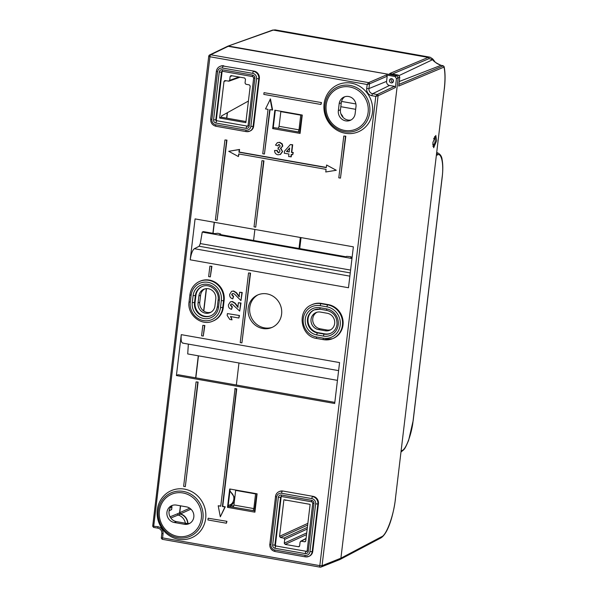 <?xml version="1.0" encoding="UTF-8"?>
<svg xmlns="http://www.w3.org/2000/svg" width="597" height="597" viewBox="0 0 597 597"><rect width="100%" height="100%" fill="white"/><g stroke="black" fill="none" stroke-linecap="round" stroke-linejoin="round"><path stroke-width="0.9" d="M272.12 327.387A17.828 16.753 66.3 0 1 249.755 307.5A17.828 16.753 66.3 0 1 257.852 294.918M281.597 314.149A17.731 16.664 66.3 0 1 271.277 327.738A17.731 16.664 66.3 0 1 248.165 308.246A17.731 16.664 66.3 0 1 257.023 295.299A17.731 16.664 66.3 0 1 274.448 297.216A17.731 16.664 66.3 0 1 281.597 314.149M320.238 305.671A16.029 15.059 -113.7 0 0 303.269 318.656A16.029 15.059 -113.7 0 0 316.507 336.977L323.231 338.163A16.029 15.059 -113.7 0 0 340.2 325.178A16.029 15.059 -113.7 0 0 326.962 306.858L320.238 305.671A1.784 0.515 100 0 1 320.999 303.686L327.723 304.873A17.813 16.738 66.3 0 1 342.432 325.231A17.813 16.738 66.3 0 1 332.439 338.73L333.014 338.499A17.828 16.753 -113.7 0 0 343.014 324.984A17.828 16.753 -113.7 0 0 328.283 304.612L321.567 303.425A17.828 16.753 -113.7 0 0 311.955 304.679L311.395 304.94A17.813 16.738 66.3 0 1 320.999 303.686L321.567 303.425M318.447 329.581A8.962 8.418 66.3 0 1 311.044 319.343A8.962 8.418 66.3 0 1 316.074 312.552A8.962 8.418 66.3 0 1 320.529 312.082L327.253 313.268A8.962 8.418 66.3 0 1 334.596 320.925A8.962 8.418 66.3 0 1 329.999 330.141A8.962 8.418 66.3 0 1 325.164 330.768L318.447 329.581L320.126 328.798A8.91 8.373 66.3 0 1 312.761 318.611A8.91 8.373 66.3 0 1 316.94 312.253M393.042 82.192A2.142 2.007 66.3 0 1 391.513 78.7A2.142 2.007 66.3 0 0 393.042 82.192M393.46 81.17A2.142 2.007 66.3 0 1 390.251 82.468A2.142 2.007 66.3 0 1 390.58 78.856A2.142 2.007 66.3 0 1 393.46 81.17M172.511 505.346A9.037 8.492 -113.7 0 0 169.048 511.308A9.037 8.492 -113.7 0 0 176.511 521.636L186.592 523.42A9.037 8.492 -113.7 0 0 189.727 523.368M166.929 512.316A8.91 8.373 66.3 0 1 171.384 505.808A8.91 8.373 66.3 0 1 176.369 505.092L186.451 506.868A8.91 8.373 66.3 0 1 193.801 514.801A8.91 8.373 66.3 0 1 188.63 523.882A8.91 8.373 66.3 0 1 184.376 524.278L174.294 522.494A8.91 8.373 66.3 0 1 166.929 512.316M157.295 509.928A25.671 24.126 66.3 0 1 184.48 489.13A25.671 24.126 66.3 0 1 205.681 518.465A25.671 24.126 66.3 0 1 178.503 539.263A25.671 24.126 66.3 0 1 157.295 509.928M324.081 103.93A25.671 24.126 66.3 0 1 351.267 83.132A25.671 24.126 66.3 0 1 372.468 112.467A25.671 24.126 66.3 0 1 345.29 133.265A25.671 24.126 66.3 0 1 324.081 103.93M225.987 80.759L223.994 81.468L219.636 118.027L245.845 122.646L250.21 86.095L249.322 84.871L245.912 84.274L245.031 83.05L245.486 79.222L244.606 77.998L231.255 75.64L230.129 76.513L229.666 80.341L238.964 77.006M306.037 538.651L301.231 541.188L304.634 541.792L305.679 541.24M286.411 500.182L285.515 500.413L285.56 500.032M305.254 541.695L304.634 541.792L305.768 540.919L310.127 504.368L283.918 499.741L279.56 536.3L307.865 523.345M245.979 121.549L221.412 117.213L219.636 118.027M221.412 117.213L221.562 115.915L248.427 101.042M240.076 77.2L229.032 81.162L225.129 80.602L223.994 81.468M307.656 525.069L280.441 537.516L283.851 538.121L307.388 527.352M306.522 534.621L285.157 544.397L298.507 546.748L299.642 545.882L300.097 542.054L301.231 541.188L300.612 541.285L306.067 538.404M307.179 529.069L284.732 539.345L284.276 543.173L306.724 532.905M230.763 75.685L231.255 75.64M228.539 81.207L229.666 80.341M224.636 80.647L225.129 80.602M280.441 537.516L279.56 536.3M284.732 539.345L283.851 538.121M285.157 544.397L284.276 543.173M299.119 546.658L298.507 546.748L299.552 546.203M300.209 132.318L278.247 128.288L279.09 126.325L280.866 111.273M278.247 128.288L273.254 127.564M183.107 343.029C181.384 343.163 180.772 340.365 181.279 334.648L339.566 362.58L334.686 403.49L176.399 375.558L178.04 374.722L334.82 402.385M181.279 334.648L176.399 375.558M190.197 259.814L348.484 287.747L353.364 246.837L195.077 218.905L190.197 259.814C191.077 253.926 192.465 250.225 194.353 248.703L199.174 246.248L200.293 243.569L202.241 232.099L203.331 231.599L214.704 233.606L217.883 233.278L220.681 234.009L220.606 234.651M263.941 160.854L261.926 160.705L254.038 226.845L255.717 227.144L263.941 160.854L261.926 160.705M345.797 136.198L343.782 136.049L338.798 177.824L340.477 178.122L345.797 136.198L343.782 136.049M198.107 382.058L196.085 381.908L183.637 486.346L185.316 486.637L198.107 382.058L196.085 381.908M291.515 154.489L291.239 156.787L288.642 156.533L288.941 154.033L284.269 153.205L284.508 151.183L290.373 144.556L292.336 144.907L291.448 152.399L292.955 152.668L292.709 154.698L291.202 154.429L290.903 156.929M290.373 144.556L292.672 144.758L291.776 152.257L293.284 152.519L292.709 154.698M238.397 156.556L238.71 153.944L326.081 169.361L325.768 171.973L336.268 170.272L326.604 165.011L326.29 167.623L238.919 152.205L239.233 149.593L228.733 151.295L238.397 156.556L239.024 153.996M326.313 167.414L239.255 152.056L239.569 149.444L228.733 151.295M336.268 170.272L326.604 165.011M321.492 102.587L264.031 92.654L263.829 94.393L320.955 104.475L321.492 102.587L264.031 92.654M204.846 325.484L202.831 325.335L201.592 335.783L203.271 336.074L204.846 325.484L202.831 325.335M254.053 71.133L223.248 66.043L254.053 71.133A6.418 6.03 66.3 0 1 259.352 78.468L258.792 78.714L253.106 126.407L253.665 126.161L259.352 78.468M253.665 126.161A6.418 6.03 66.3 0 1 250.195 130.967L249.636 131.213A6.418 6.03 66.3 0 1 246.307 131.609A1.784 0.515 -80 0 1 246.21 131.624A1.784 0.515 -80 0 1 245.957 130.109A4.634 4.358 -113.7 0 0 250.867 126.355L256.553 78.662A4.634 4.358 -113.7 0 0 252.725 73.364L222.48 68.028A4.634 4.358 -113.7 0 0 217.577 71.782L211.89 119.475A4.634 4.358 -113.7 0 0 215.718 124.773L245.957 130.109M216.45 71.244A6.418 6.03 66.3 0 1 219.92 66.431L220.48 66.185A6.418 6.03 66.3 0 1 223.808 65.797M312.753 551.397L318.44 503.704L317.88 503.95L312.194 551.643L312.753 551.397A6.418 6.03 66.3 0 1 309.283 556.203L308.731 556.449A6.418 6.03 66.3 0 1 305.403 556.844A1.784 0.515 100 0 1 305.298 556.859L275.053 551.516A1.784 0.515 100 0 0 275.157 551.501M269.851 544.173L275.545 496.48A6.418 6.03 66.3 0 1 279.008 491.667L279.568 491.421A6.418 6.03 66.3 0 1 282.896 491.032L313.141 496.368L282.896 491.032M313.141 496.368A6.418 6.03 66.3 0 1 318.44 503.704M221.323 300.642A16.029 15.059 -113.7 0 0 208.077 282.329A16.029 15.059 -113.7 0 0 191.107 295.314L190.279 302.276A16.029 15.059 -113.7 0 0 203.517 320.589A16.029 15.059 -113.7 0 0 220.487 307.604L221.323 300.642L223.554 300.694L222.726 307.656A17.813 16.738 66.3 0 1 212.733 321.156L213.301 320.925A17.828 16.753 -113.7 0 0 223.3 307.418L224.129 300.455A17.828 16.753 -113.7 0 0 217.114 283.56A17.828 16.753 -113.7 0 0 199.794 281.329L199.234 281.597A17.813 16.738 66.3 0 1 216.539 283.821A17.813 16.738 66.3 0 1 223.554 300.694L224.129 300.455M254.912 512.181L227.502 507.346L229.688 488.973L257.098 493.809L254.912 512.181M274.851 110.214L302.269 115.049L300.075 133.422L272.665 128.586L274.851 110.214M277.501 142.608L279.762 142.317L282.224 143.87L282.791 146.041L280.791 148.302L282.597 151.534L280.471 154.429L277.926 154.802C275.739 154.265 274.62 152.839 274.553 150.511L277.18 150.474L278.545 152.631L279.187 152.601M274.553 150.511L276.844 150.623L278.209 152.78L279.038 152.683L280.015 151.123L278.874 149.063L277.956 149.078L278.389 147.228L279.56 147.086M278.747 144.511L277.724 145.832L275.508 145.086L277.329 142.676L279.762 142.317M231.614 291.314L233.337 291.135L236.151 292.836L239.098 296.769L239.643 292.246L241.904 292.642L240.949 300.612L234.666 294.231L233.367 293.53L232.375 293.597L231.651 294.702L233.278 296.545L232.778 298.851C230.532 298.202 229.502 296.687 229.696 294.306L231.614 291.314L233.673 290.985L236.487 292.687L239.434 296.627M239.643 292.246L242.233 292.493L240.949 300.612M232.546 293.537L231.987 294.552L233.614 296.396L232.778 298.851M232.039 319.835L229.778 319.432L227.173 315.47L227.397 313.589L239.494 315.522L238.875 318.014L230.502 316.537L232.039 319.835L230.838 316.388M226.957 521.33L208.144 518.211L207.935 519.957L226.42 523.218L226.957 521.33L208.144 518.211M211.905 266.307L209.89 266.158L208.644 276.598L210.323 276.896L211.905 266.307L209.89 266.158M264.434 154.041L269.725 109.654L272.583 109.952L270.463 98.915L265.523 108.908L268.046 109.355L262.755 153.742L264.434 154.041L270.038 109.706M230.36 301.813L232.091 301.627L234.897 303.328L237.845 307.268L238.39 302.739L240.651 303.142L239.703 311.104L232.114 304.022L231.121 304.097L230.397 305.201L232.024 307.037L231.524 309.343C229.278 308.694 228.248 307.179 228.442 304.806L230.36 301.813L232.42 301.485L235.233 303.186L238.181 307.119M238.39 302.739L240.987 302.992L239.703 311.104M231.293 304.037L230.733 305.052L232.36 306.895L231.524 309.343M226.957 140.108L224.942 139.959L215.39 220.032L217.069 220.323L226.957 140.108L224.942 139.959M250.553 273.12L248.539 272.971L240.233 342.596L241.912 342.894L250.553 273.12L248.539 272.971M218.203 505.771L220.315 516.808L225.256 506.808L222.741 506.368L236.748 388.871L235.069 388.58L220.726 506.219L218.203 505.771L220.748 506.017M220.532 234.636L220.599 234.091L219.741 234.494L345.76 256.732L346.708 256.344L350.529 256.68L351.737 257.135L351.663 257.777M351.588 257.762L351.655 257.217L350.805 257.62L352.051 257.844M222.353 71.267A1.067 1.007 -113.7 0 0 222.054 71.886L216.36 119.579A1.067 1.007 -113.7 0 0 217.248 120.803L247.494 126.139A1.067 1.007 -113.7 0 0 247.725 126.154M255.62 493.547L253.837 508.592L253.173 510.592L228.091 506.323M255.038 511.077L253.173 510.592M281.448 496.503A1.067 1.007 -113.7 0 0 281.142 497.122L275.456 544.815A1.067 1.007 -113.7 0 0 276.336 546.039L306.582 551.374A1.067 1.007 -113.7 0 0 306.813 551.389M314.582 309.746A12.119 11.388 -113.7 0 0 308.119 322.186A12.119 11.388 -113.7 0 0 318.074 332.671L324.798 333.857A12.119 11.388 -113.7 0 0 331.051 333.133M444.25 89.184L444.31 89.289C445.384 80.043 445.317 72.483 444.108 66.618L444.011 67.095L398.699 86.072L399.774 77.117L398.296 75.08L389.647 73.55L428.176 57.409L429.93 57.178L275.224 29.88L273.284 30.081L227.711 46.23L396.721 75.737L398.192 77.774L340.909 558.188L339.894 559.538L340.909 558.188L381.565 536.748C386.356 535.554 393.886 514.987 395.378 499.002L444.228 89.363C445.28 80.14 445.213 72.715 444.011 67.095A1.067 1.015 -112.7 0 0 443.131 65.871L441.019 65.319C436.094 63.058 433.325 61.17 432.698 59.648L429.056 58.633L392.326 74.021M337.447 380.364L187.712 353.939L188.361 344.111M170.063 516.801L177.384 513.83L178.175 515.032L170.809 518.009M227.27 112.758L226.629 118.131M214.211 222.278L212.898 233.285M206.293 288.635L203.637 310.94M198.286 355.805L195.659 377.834M180.398 505.801L179.563 512.845A1.134 1.067 -113.7 0 0 180.391 514.114A9.828 9.239 66.3 0 1 187.674 523.539M202.42 286.403A12.119 11.388 -113.7 0 0 195.906 295.47L195.077 302.433A12.119 11.388 -113.7 0 0 199.719 313.821A12.119 11.388 -113.7 0 0 211.345 315.559M215.778 298.978L214.942 305.94A8.962 8.418 66.3 0 1 210.286 312.567A8.962 8.418 66.3 0 1 201.585 311.447A8.962 8.418 66.3 0 1 198.055 302.963L198.883 296A8.962 8.418 66.3 0 1 203.913 289.202A8.962 8.418 66.3 0 1 212.413 290.62A8.962 8.418 66.3 0 1 215.778 298.978M330.805 329.701A8.91 8.373 66.3 0 1 326.85 329.984L320.126 328.798M211.092 312.134A8.91 8.373 66.3 0 1 199.771 302.231L200.607 295.269A8.91 8.373 66.3 0 1 204.778 288.911M338.342 110.691L339.171 103.729A8.91 8.373 66.3 0 1 343.626 97.221A8.91 8.373 66.3 0 1 352.379 98.184A8.91 8.373 66.3 0 1 355.976 106.691L355.148 113.654A8.91 8.373 66.3 0 1 349.954 120.482A8.91 8.373 66.3 0 1 338.342 110.691L340.462 109.691A9.037 8.492 -113.7 0 0 351.058 119.967M344.753 96.759A9.037 8.492 -113.7 0 0 341.29 102.729L340.462 109.691M399.774 77.117L396.468 78.55L395.401 87.558L378.095 95.751A1.067 0.993 -114.6 0 0 377.207 94.527A1.067 1 64.7 0 1 378.095 95.744L375.782 96.393L371.894 95.707A6.283 5.903 66.3 0 1 366.707 88.528L367.185 84.505L368.618 82.64A1.067 1 66.6 0 1 369.498 83.864A1.067 0.993 -114.6 0 0 368.618 82.64L386.304 74.976L394.998 76.513L398.296 75.08M208.808 56.215A1.784 1.679 64.3 0 1 209.719 54.902L209.719 54.902A1.784 1.679 64.3 0 1 210.696 54.767L368.618 82.64M378.095 95.744L322.059 565.695A1.784 1.672 68.3 0 1 321.044 567.053L321.044 567.053A1.784 1.672 68.3 0 1 320.171 567.135A1.784 0.515 -80 0 1 320.074 567.15A1.784 0.515 -80 0 1 319.828 565.643L375.782 96.393L377.207 94.527L394.513 86.334L389.52 85.453A3.567 3.351 66.3 0 1 386.572 81.379L387.192 76.2L369.498 83.864L368.939 88.58L386.572 81.379M396.468 78.55L394.998 76.513M394.513 86.334L395.401 87.558M386.304 74.976L387.192 76.2M300.784 114.788L299 129.84L298.336 131.833M272.665 128.586L273.09 128.415L275.254 110.288M342.499 116.751L342.835 116.408L342.372 116.587M233.084 507.047L233.92 505.077L235.703 490.033M227.502 507.346L227.927 507.174L230.084 489.04M171.212 506.495L171.966 506.838L170.332 507.651M171.578 509.539L169.115 510.86M202.241 232.099L351.969 258.516M162.168 539.285L161.287 538.098L162.578 537.89L162.168 539.285L320.074 567.15A1.784 1.784 0 0 0 321.044 567.053L339.894 559.538M158.212 528.188A1.784 0.515 -80 0 1 158.115 528.196L153.571 527.397L209.935 56.752L367.185 84.505L369.498 83.864M161.929 533.33L161.847 533.412C161.884 530.636 160.638 528.897 158.115 528.196A1.784 0.515 -80 0 1 157.869 526.688L152.772 526.166M279.426 142.467L281.888 144.019L282.456 146.19L280.456 148.452L282.597 151.534M282.262 151.675L280.135 154.578M281.112 148.175L280.456 148.452M278.389 147.228L279.396 147.175L280.172 145.996L279.202 144.496L278.575 144.571M279.202 144.496L277.724 145.832M227.397 313.589L239.494 315.522M239.158 315.671L238.875 318.014M226.42 523.218L226.621 521.472M203.271 336.074L204.517 325.634M210.323 276.896L211.569 266.449M320.955 104.475L321.164 102.736M272.247 110.094L270.135 99.057M286.493 151.526L289.179 152.004L289.664 147.944L286.493 151.526L289.209 151.802M289.635 148.213L286.829 151.384M185.316 486.637L197.771 382.199M217.069 220.323L226.621 140.258M340.477 178.122L345.462 136.347M241.912 342.894L250.218 273.269M255.717 227.144L263.605 161.003M220.315 516.808L224.927 506.957L222.405 506.51L236.412 389.02L234.733 388.722M432.892 142.474L433.683 147.75L436.601 140.72L435.81 135.452L432.892 142.474M392.759 79.267A2.142 2.007 -113.7 0 0 393.475 80.894M431.937 58.461A1.067 1 140.1 0 1 432.504 58.79L430.116 57.215M299.007 248.486L300.321 237.472M340.812 106.691L355.663 109.311M254.889 229.457L253.576 240.464M238.972 362.983L236.345 385.013M229.942 490.838L234.785 497.861M234.322 501.749L231.203 505.614L229.248 506.525M341.544 101.423L355.887 103.953M227.726 46.223L209.719 54.902A1.784 1.784 0 0 0 208.726 56.297L209.935 56.752A1.784 0.515 -80 0 1 210.696 54.767L228.703 46.088L396.721 75.737L398.192 77.774L340.909 558.188L322.059 565.695L319.828 565.643L162.578 537.89L163.056 533.867A6.283 5.903 66.3 0 0 157.869 526.688M299.731 248.613L301.045 237.606M189.712 508.181L179.764 512.674L180.578 505.831M195.838 377.864L198.465 355.834M203.801 311.059L206.48 288.627M213.069 233.323L214.383 222.308M226.8 118.161L227.457 112.646M228.173 505.659L230.323 504.666C232.86 503.95 237.002 496.607 229.972 491.547L229.845 491.607M190.928 509.144L180.54 513.868A10.104 9.5 66.3 0 1 187.936 523.547M189.495 523.412L190.122 523.129M441.123 65.342L441.079 65.312C433.997 62.7 435.161 61.297 432.504 58.79L432.504 58.79A1.067 1 140.1 0 1 432.698 59.648L399.177 75.52M229.741 490.734L229.972 491.547M179.764 512.674L180.54 513.868M401.177 450.989L402.199 450.451C405.975 449.504 411.923 433.265 413.102 420.654L442.116 177.361C443.981 164.421 441.429 152.205 437.437 154.944L436.429 155.369M436.743 152.698L437.482 152.742M316.85 338.469A1.784 0.515 -80 0 1 316.753 338.484L323.477 339.671L332.439 338.73A17.813 16.738 66.3 0 1 323.574 339.656A1.784 0.515 100 0 1 323.477 339.671A1.784 0.515 100 0 1 323.231 338.163M338.215 324.828A13.918 13.082 66.3 0 1 323.47 336.104L316.753 334.917A13.918 13.082 66.3 0 1 305.254 319.007A13.918 13.082 66.3 0 1 319.992 307.731L326.716 308.918A13.918 13.082 66.3 0 1 338.215 324.828M320.156 309.201A12.134 11.403 -113.7 0 0 314.298 309.858A12.134 11.403 -113.7 0 0 307.522 322.276A12.134 11.403 -113.7 0 0 317.514 332.932L324.231 334.119A12.134 11.403 -113.7 0 0 330.775 333.268C334.305 331.492 336.38 328.529 336.999 324.365C337.163 317 333.813 312.35 326.962 310.425A1.784 0.515 100 0 0 327.059 310.418M324.798 333.857L324.231 334.119A1.784 0.515 100 0 0 323.47 336.104M326.962 306.858A1.784 0.515 -80 0 1 327.723 304.873L328.283 304.612M325.052 104.647A23.708 22.276 66.3 0 1 350.155 85.438A23.708 22.276 66.3 0 1 369.744 112.527A23.708 22.276 66.3 0 1 344.633 131.736A23.708 22.276 66.3 0 1 325.052 104.647M368.125 112.393A22.246 20.902 -113.7 0 0 349.752 86.968A22.246 20.902 -113.7 0 0 326.193 104.99A22.246 20.902 -113.7 0 0 344.566 130.415A22.246 20.902 -113.7 0 0 368.125 112.393M158.265 510.636A23.708 22.276 66.3 0 1 183.369 491.428A23.708 22.276 66.3 0 1 202.958 518.524A23.708 22.276 66.3 0 1 177.854 537.725A23.708 22.276 66.3 0 1 158.265 510.636M201.338 518.383A22.246 20.902 -113.7 0 0 182.966 492.965A22.246 20.902 -113.7 0 0 159.406 510.987A22.246 20.902 -113.7 0 0 177.779 536.404A22.246 20.902 -113.7 0 0 201.338 518.383M232.114 75.797L230.129 76.513M179.563 512.845L177.384 513.83M366.707 88.528L368.939 88.58A4.5 4.231 -113.7 0 0 372.655 93.722L389.52 85.453M371.894 95.707A1.784 0.515 -80 0 1 372.655 93.722L377.207 94.527M185.361 523.196A9.888 9.291 -113.7 0 0 178.175 515.032L180.391 514.114M299.642 132.221L301.94 114.997M300.754 115.154L280.836 111.639M279.09 126.325L299 129.84M341.074 114.117L342.745 116.422M254.479 510.98L256.77 493.749M233.92 505.077L253.837 508.592M255.591 493.913L235.673 490.398M171.891 506.913L171.563 509.696M186.592 523.42L184.376 524.278M176.511 521.636L174.294 522.494M341.29 102.729L339.171 103.729M194.353 248.703L349.872 276.15M350.26 272.911L199.174 246.248M200.293 243.569L350.596 270.09M256.77 493.801L254.538 510.987M161.287 538.098L161.847 533.412L163.056 533.867M198.055 302.963L199.771 302.231M198.883 296L200.607 295.269M325.164 330.768L326.85 329.984M220.487 307.604L223.3 307.418M189.98 294.769A17.813 16.738 66.3 0 1 199.234 281.597C193.906 284.299 190.794 288.724 189.891 294.858L189.062 301.821L190.279 302.276M218.203 299.754L218.121 299.836C219.584 291.008 209.651 282.918 202.137 286.515A12.134 11.403 -113.7 0 0 195.323 295.716L194.495 302.679A12.134 11.403 -113.7 0 0 199.271 314.179A12.134 11.403 -113.7 0 0 211.069 315.694C214.599 313.925 216.674 310.955 217.293 306.798L218.502 307.254A13.918 13.082 66.3 0 1 203.764 318.529A13.918 13.082 66.3 0 1 192.264 302.627L193.092 295.664A13.918 13.082 66.3 0 1 207.831 284.388A13.918 13.082 66.3 0 1 219.33 300.291L218.502 307.254M192.264 302.627L195.077 302.433M193.092 295.664L195.906 295.47M316.753 334.917A1.784 0.515 100 0 1 317.514 332.932L318.074 332.671M276.336 546.039L306.582 551.374M281.142 497.122L280.583 497.368L274.896 545.061L275.456 544.815M272.657 545.009L278.344 497.316A2.851 2.679 66.3 0 1 281.366 495.003L311.612 500.346A2.851 2.679 66.3 0 1 313.962 503.599L308.276 551.292A2.851 2.679 66.3 0 1 305.254 553.606L275.016 548.27A2.851 2.679 66.3 0 1 272.657 545.009L274.896 545.061A1.067 1.007 -113.7 0 0 275.777 546.285A1.784 0.515 -80 0 0 275.016 548.27M270.978 544.71A4.634 4.358 -113.7 0 0 274.807 550.009L305.052 555.344A4.634 4.358 -113.7 0 0 309.955 551.591L315.641 503.898A4.634 4.358 -113.7 0 0 311.813 498.599L281.575 493.264A4.634 4.358 -113.7 0 0 276.665 497.017L270.978 544.71L269.762 544.255C269.665 548.091 271.426 550.509 275.053 551.516A1.784 0.515 100 0 1 274.807 550.009M222.054 71.886L221.494 72.133L215.808 119.825L216.36 119.579M217.248 120.803L247.494 126.139M213.569 119.773L219.256 72.08A2.851 2.679 66.3 0 1 222.278 69.767L252.516 75.103A2.851 2.679 66.3 0 1 254.874 78.364L249.188 126.057A2.851 2.679 66.3 0 1 246.165 128.37L215.92 123.034A2.851 2.679 66.3 0 1 213.569 119.773L215.808 119.825A1.067 1.007 -113.7 0 0 216.689 121.049A1.784 0.515 -80 0 0 215.92 123.034M246.165 128.37A1.784 0.515 -80 0 1 246.934 126.385A1.067 1.007 -113.7 0 0 247.486 126.318L247.979 125.601L249.188 126.057M222.457 71.252A1.067 1.007 -113.7 0 0 221.494 72.133L219.256 72.08M305.254 553.606A1.784 0.515 -80 0 1 306.022 551.621A1.067 1.007 -113.7 0 0 306.574 551.553L307.067 550.837L308.276 551.292M281.545 496.488A1.067 1.007 -113.7 0 0 280.583 497.368L278.344 497.316M276.665 497.017L275.448 496.562C275.792 494.271 276.978 492.644 279.008 491.667A6.418 6.03 66.3 0 1 282.336 491.279A1.784 0.515 100 0 0 281.575 493.264M311.813 498.599A1.784 0.515 100 0 1 312.582 496.614A6.418 6.03 66.3 0 1 317.88 503.95L315.641 503.898M309.955 551.591L312.194 551.643A6.418 6.03 66.3 0 1 308.731 556.449L305.298 556.859A1.784 0.515 100 0 1 305.052 555.344M250.867 126.355L253.106 126.407A6.418 6.03 66.3 0 1 249.636 131.213L246.21 131.624L215.965 126.28A1.784 0.515 -80 0 1 215.718 124.773M217.577 71.782L216.36 71.327C216.704 69.036 217.89 67.401 219.92 66.431A6.418 6.03 66.3 0 1 223.248 66.043A1.784 0.515 -80 0 0 222.48 68.028M252.725 73.364A1.784 0.515 -80 0 1 253.494 71.379A6.418 6.03 66.3 0 1 258.792 78.714L256.553 78.662M319.992 307.731A1.784 0.515 100 0 0 320.238 309.239A1.784 0.515 100 0 0 320.343 309.231M326.716 308.918A1.784 0.515 100 0 0 326.962 310.425L320.238 309.239L314.298 309.858M217.375 306.716L218.121 299.836L219.33 300.291M248.068 125.519L253.665 77.909L254.874 78.364M253.755 77.826L252.77 76.617A1.784 0.515 -80 0 1 252.516 75.103M252.867 76.603A1.784 0.515 -80 0 1 252.77 76.617L222.524 71.282A1.784 0.515 -80 0 1 222.278 69.767M222.621 71.267A1.784 0.515 -80 0 1 222.524 71.282L222.069 71.327M307.156 550.755L312.753 503.144L313.962 503.599M312.843 503.062L311.858 501.853A1.784 0.515 -80 0 1 311.612 500.346M311.962 501.838A1.784 0.515 -80 0 1 311.858 501.853L281.612 496.517A1.784 0.515 -80 0 1 281.366 495.003M281.717 496.503A1.784 0.515 -80 0 1 281.612 496.517L281.157 496.562M211.89 119.475L210.674 119.019L216.36 71.327M216.069 126.265A1.784 0.515 -80 0 1 215.965 126.28C212.338 125.273 210.569 122.855 210.674 119.019M311.395 304.94C296.44 310.933 300.582 336.589 316.753 338.484A1.784 0.515 -80 0 1 316.507 336.977M191.107 295.314L189.891 294.858M189.152 301.731L189.062 301.821C186.943 314.649 201.323 326.469 212.733 321.156M429.056 58.633A1.067 1.015 67.3 0 0 428.176 57.409L273.284 30.081A1.784 1.672 70.2 0 0 272.463 30.148L227.875 46.156M230.323 504.666A1.067 1 -114.9 0 0 231.203 505.614L233.711 506.055M254.807 509.778L255.188 509.845M395.401 498.823L444.228 89.363M381.565 536.748A1.784 1.679 -117.8 0 1 380.707 538.031C387.602 534.181 393.162 516.696 395.46 498.92L395.378 499.002M398.9 84.401L443.131 65.871M442.87 65.648L441.019 65.319L399.244 81.505M444.108 66.625L442.765 65.633M432.773 144.041A3.769 1.09 100 0 0 433.929 144.802A3.769 1.09 100 0 0 435.161 140.944A3.769 1.09 100 0 0 434.922 137.967A3.769 1.09 100 0 0 433.676 138.72M402.199 450.451A1.784 1.679 62.2 0 1 401.341 451.735L401.072 451.877M437.437 154.944A1.784 1.687 -112.7 0 0 436.683 153.22M341.171 114.102L342.835 116.408M171.966 506.838L171.63 509.629M301.992 115.005L299.701 132.228M338.603 370.625L182.6 343.096M208.726 56.297L152.69 526.211L153.571 527.397M275.314 110.296L273.165 128.348M230.151 489.055L228.002 507.107M380.707 538.031L340.044 559.471M272.463 30.148L275.224 29.88M434.594 136.504L435.183 137.817L435.25 140.862L434.564 143.84L432.885 146.317M436.758 152.616L437.362 152.72C440.22 154.041 441.802 156.339 442.108 159.615C442.996 164.272 443.026 170.16 442.198 177.279L413.184 420.572L408.624 440.37C404.512 450.041 404.37 449.22 401.341 451.735"/></g></svg>
